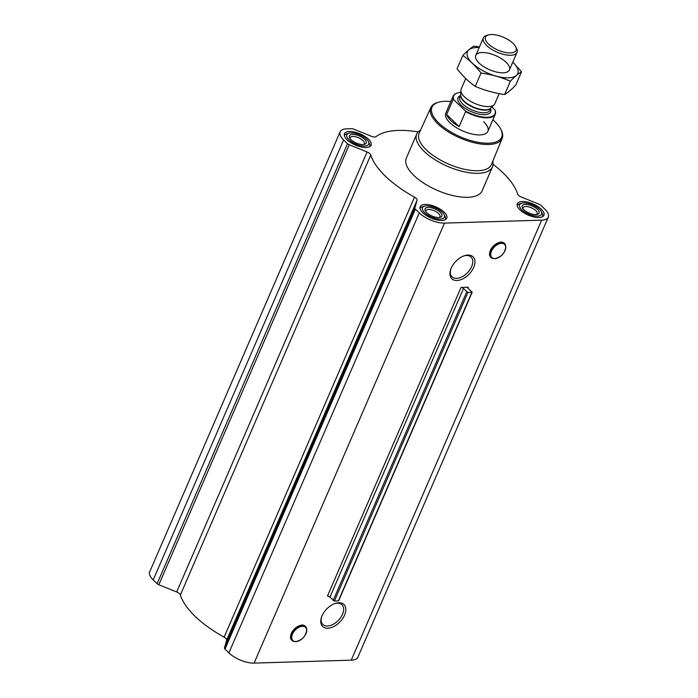 <?xml version="1.0" encoding="UTF-8"?>
<svg xmlns="http://www.w3.org/2000/svg" width="698" height="698" viewBox="0 0 698 698"><rect width="100%" height="100%" fill="white"/><g stroke="black" fill="none" stroke-linecap="round" stroke-linejoin="round"><path stroke-width="1.05" d="M463.716 255.965A13.707 8.297 -46 0 1 471.063 257.056A13.707 8.297 -46 0 1 469.894 269.76A13.707 8.297 -46 0 1 456.605 278.345A13.707 8.297 -46 0 1 452.034 276.792A13.707 8.297 -46 0 1 450.672 269.498M489.717 254.744A9.449 5.715 -46 0 1 493.268 246.176A9.449 5.715 -46 0 1 501.696 242.319M456.937 280.517A15.277 9.24 -46 0 1 450.498 270.065A15.277 9.24 -46 0 1 464.283 255.765A15.277 9.24 -46 0 1 474.396 265.502A15.277 9.24 -46 0 1 456.937 280.517M468.271 287.218L461.02 287.436L327.467 596.048A1.832 0.768 23.4 0 1 329.953 597.095L334.386 601.065L338.635 600.804L472.188 292.192L468.061 288.353A1.832 0.768 23.4 0 1 467.643 287.497A1.832 0.768 23.4 0 1 468.271 287.218L467.869 288.152M418.189 131.913A79.773 33.46 23.4 0 0 375.969 136.642A4.581 1.92 23.4 0 1 371.519 136.328L353.677 129.095A2.748 1.152 23.4 0 0 351.783 128.694L346.749 128.851A19.256 8.079 23.4 0 0 340.109 131.843A19.256 8.079 23.4 0 0 343.617 139.914L347.534 143.701A2.748 1.152 23.4 0 0 349.244 144.756L367.087 151.981A4.581 1.92 23.4 0 1 370.778 154.973A79.773 33.46 23.4 0 0 414.525 197.159A4.581 1.92 23.4 0 1 417.064 200.178L226.658 640.179L224.442 648.014A2.748 1.152 23.4 0 0 224.965 649.105L228.883 652.892A19.256 8.079 23.4 0 0 254.089 663.1L351.251 660.16A19.256 8.079 23.4 0 0 357.891 657.167L548.296 217.165A19.256 8.079 23.4 0 0 544.789 209.095L540.871 205.308A2.748 1.152 23.4 0 0 539.161 204.252L521.319 197.028A4.581 1.92 23.4 0 1 517.628 194.035A79.773 33.46 23.4 0 0 493.05 164.309M417.064 200.178L414.848 208.013A2.748 1.152 23.4 0 0 415.371 209.112L419.289 212.89A19.256 8.079 23.4 0 0 444.495 223.098L541.657 220.158A19.256 8.079 23.4 0 0 548.296 217.165M327.79 628.2A15.277 9.24 -46 0 1 321.35 617.739A15.277 9.24 -46 0 1 335.136 603.447A15.277 9.24 -46 0 1 345.257 613.176A15.277 9.24 -46 0 1 327.79 628.2M290.691 637.702A9.449 5.715 -46 0 1 294.242 629.142A9.449 5.715 -46 0 1 302.67 625.286M226.658 640.179A4.581 1.92 23.4 0 0 224.119 637.161A79.773 33.46 23.4 0 1 180.372 594.975A4.581 1.92 23.4 0 0 176.681 591.983L158.839 584.75A2.748 1.152 23.4 0 1 157.129 583.694L153.211 579.916A19.256 8.079 23.4 0 1 149.704 571.845L340.109 131.843M472.188 292.192L467.93 292.453L463.498 288.483A1.832 0.768 23.4 0 0 461.02 287.436M541.282 209.199A14.484 6.073 -156.6 0 1 543.917 215.272A14.484 6.073 -156.6 0 1 528.212 215.097A14.484 6.073 -156.6 0 1 517.323 203.764A14.484 6.073 -156.6 0 1 527.391 202.08A14.484 6.073 -156.6 0 1 541.282 209.199M368.448 139.164A14.484 6.073 -156.6 0 1 371.083 145.245A14.484 6.073 -156.6 0 1 355.369 145.071A14.484 6.073 -156.6 0 1 344.489 133.737A14.484 6.073 -156.6 0 1 354.558 132.053A14.484 6.073 -156.6 0 1 368.448 139.164M444.12 212.14A14.484 6.073 -156.6 0 1 446.755 218.212A14.484 6.073 -156.6 0 1 431.041 218.038A14.484 6.073 -156.6 0 1 420.161 206.704A14.484 6.073 -156.6 0 1 430.23 205.02A14.484 6.073 -156.6 0 1 444.12 212.14M492.753 161.334A41.261 17.31 -156.6 0 1 492.448 166.901L482.074 190.894A41.261 17.31 -156.6 0 1 437.332 190.388A41.261 17.31 -156.6 0 1 406.332 158.114L416.715 134.129A41.261 17.31 -156.6 0 1 420.571 130.098M492.884 119.724A37.936 15.914 -156.6 0 1 494.725 121.408A37.936 15.914 -156.6 0 1 500.606 128.868A37.936 15.914 -156.6 0 1 460.497 136.86A37.936 15.914 -156.6 0 1 438.859 102.144A37.936 15.914 -156.6 0 1 450.812 101.515M483.679 121.74A22.921 9.615 -156.6 0 1 487.85 131.355A22.921 9.615 -156.6 0 1 462.992 131.076A22.921 9.615 -156.6 0 1 445.778 113.155L453.177 96.036A22.921 9.615 -156.6 0 1 457.33 92.991A22.921 9.615 -156.6 0 1 457.53 92.939M500.606 128.868L501.094 129.793A38.852 16.298 -156.6 0 1 502.185 138.326A38.852 16.298 -156.6 0 1 460.008 137.977A38.852 16.298 -156.6 0 1 430.884 107.466A38.852 16.298 -156.6 0 1 437.855 102.423L438.859 102.144M502.185 138.326L491.462 164.484A39.393 16.525 -156.6 0 1 448.692 164.126A39.393 16.525 -156.6 0 1 419.158 133.196L430.884 107.466M492.448 166.901A41.261 17.31 -156.6 0 1 447.706 166.403A41.261 17.31 -156.6 0 1 416.715 134.129M442.227 212.192A11.918 4.999 -156.6 0 1 444.076 214.539A11.918 4.999 -156.6 0 1 431.469 217.043A11.918 4.999 -156.6 0 1 424.672 206.137A11.918 4.999 -156.6 0 1 442.227 212.192M440.202 212.253A9.17 3.848 -156.6 0 1 440.211 217.322A9.17 3.848 -156.6 0 1 431.931 215.987A9.17 3.848 -156.6 0 1 425.291 210.857A9.17 3.848 -156.6 0 1 429.497 207.437A9.17 3.848 -156.6 0 1 440.202 212.253M444.076 214.539L445.045 216.38A13.751 5.767 -156.6 0 1 445.42 219.451A13.751 5.767 -156.6 0 1 445.298 219.687M420.083 208.772A13.751 5.767 -156.6 0 1 420.17 208.528A13.751 5.767 -156.6 0 1 422.656 206.695L424.672 206.137M539.397 209.252A11.918 4.999 -156.6 0 1 541.238 211.599A11.918 4.999 -156.6 0 1 528.639 214.112A11.918 4.999 -156.6 0 1 521.834 203.197A11.918 4.999 -156.6 0 1 539.397 209.252M537.373 209.313A9.17 3.848 -156.6 0 1 537.381 214.382A9.17 3.848 -156.6 0 1 529.093 213.047A9.17 3.848 -156.6 0 1 522.453 207.917A9.17 3.848 -156.6 0 1 526.658 204.497A9.17 3.848 -156.6 0 1 537.373 209.313M541.238 211.599L542.215 213.448A13.751 5.767 -156.6 0 1 542.582 216.511A13.751 5.767 -156.6 0 1 542.468 216.746L542.582 216.511M517.34 205.587L517.244 205.805A13.751 5.767 -156.6 0 1 517.34 205.587A13.751 5.767 -156.6 0 1 519.827 203.755L521.834 203.197M366.555 139.225A11.918 4.999 -156.6 0 1 368.404 141.572A11.918 4.999 -156.6 0 1 355.797 144.076A11.918 4.999 -156.6 0 1 349 133.17A11.918 4.999 -156.6 0 1 366.555 139.225M364.531 139.286A9.17 3.848 -156.6 0 1 364.539 144.346A9.17 3.848 -156.6 0 1 356.259 143.02A9.17 3.848 -156.6 0 1 349.619 137.89A9.17 3.848 -156.6 0 1 353.825 134.47A9.17 3.848 -156.6 0 1 364.531 139.286M368.404 141.572L369.373 143.413A13.751 5.767 -156.6 0 1 369.748 146.484A13.751 5.767 -156.6 0 1 369.626 146.711L369.748 146.484M344.411 135.805A13.751 5.767 -156.6 0 1 344.498 135.552A13.751 5.767 -156.6 0 1 346.985 133.728L349 133.17M425.806 211.668A7.678 3.22 -156.6 0 1 425.876 210.648A7.678 3.22 -156.6 0 1 431.207 209.758A7.678 3.22 -156.6 0 1 438.571 213.527A7.678 3.22 -156.6 0 1 439.967 216.746A7.678 3.22 -156.6 0 1 439.269 217.488M350.134 138.693A7.678 3.22 -156.6 0 1 350.195 137.681A7.678 3.22 -156.6 0 1 355.535 136.782A7.678 3.22 -156.6 0 1 362.899 140.56A7.678 3.22 -156.6 0 1 364.295 143.779A7.678 3.22 -156.6 0 1 363.597 144.521M522.976 208.728A7.678 3.22 -156.6 0 1 523.038 207.707A7.678 3.22 -156.6 0 1 528.377 206.817A7.678 3.22 -156.6 0 1 535.732 210.587A7.678 3.22 -156.6 0 1 537.128 213.806A7.678 3.22 -156.6 0 1 536.43 214.548M334.578 603.648A13.707 8.297 -46 0 1 341.915 604.738A13.707 8.297 -46 0 1 340.746 617.433A13.707 8.297 -46 0 1 327.458 626.019A13.707 8.297 -46 0 1 322.886 624.474A13.707 8.297 -46 0 1 321.534 617.172M491.872 106.969L494.978 109.97A22.554 9.458 -156.6 0 1 487.274 117.299A22.554 9.458 -156.6 0 1 465.287 110.869L453.717 99.709A22.554 9.458 -156.6 0 1 457.731 92.878A22.554 9.458 -156.6 0 1 460.828 92.398M453.717 99.709L453.133 99.578A22.921 9.615 -156.6 0 1 453.177 96.036M494.978 109.97L495.301 110.712A22.921 9.615 -156.6 0 1 495.257 114.245A22.921 9.615 -156.6 0 1 465.61 111.61L465.287 110.869M465.61 111.61L459.136 126.582L446.65 114.551A22.921 9.615 23.4 0 0 459.136 126.582M453.133 99.578L446.65 114.551M513.047 43.355A16.647 6.98 -156.6 0 1 515.63 46.626A16.647 6.98 -156.6 0 1 498.023 50.134A16.647 6.98 -156.6 0 1 488.521 34.9A16.647 6.98 -156.6 0 1 513.047 43.355M515.63 46.626L516.52 48.328A18.34 7.695 -156.6 0 1 517.017 52.411A18.34 7.695 -156.6 0 1 497.133 52.193A18.34 7.695 -156.6 0 1 483.356 37.849A18.34 7.695 -156.6 0 1 486.672 35.415L488.521 34.9M499.183 93.619L494.803 103.74A18.34 7.695 -156.6 0 1 494.053 104.822A18.34 7.695 -156.6 0 1 474.919 103.513A18.34 7.695 -156.6 0 1 460.872 90.47A18.34 7.695 -156.6 0 1 461.142 89.178L465.749 78.534M521.519 71.807L515.752 85.139C511.494 89.527 507.786 92.651 504.61 94.535C494.289 93.061 484.508 90.339 475.268 86.369C468.733 81.841 462.669 75.986 457.059 68.814L462.835 55.474C469.361 60.002 475.434 65.856 481.035 73.028C491.357 74.503 501.138 77.225 510.378 81.195C514.635 76.815 518.352 73.683 521.519 71.807L512.829 62.078M479.395 47.002L473.977 46.085C470.801 47.97 467.084 51.094 462.835 55.474M475.268 86.369L481.035 73.028M504.61 94.535L510.378 81.195M482.091 52.533A18.34 7.695 23.4 0 0 476.263 59.47A18.34 7.695 23.4 0 0 489.542 69.73A18.34 7.695 23.4 0 0 506.111 72.391A18.34 7.695 23.4 0 0 504.68 61.005A18.34 7.695 23.4 0 0 482.091 52.533M479.16 47.543A27.414 11.5 23.4 0 0 476.882 47.516A27.414 11.5 23.4 0 0 472.406 63.265A27.414 11.5 23.4 0 0 508.266 77.827A27.414 11.5 23.4 0 0 512.821 62.105M444.495 223.098L254.089 663.1M541.657 220.158L351.251 660.16M463.498 288.483L329.953 597.095M466.692 291.921L333.147 600.533M467.93 292.453L334.386 601.065M471.874 292.331L338.321 600.943M343.617 139.914L153.211 579.916M347.534 143.701L157.129 583.694M349.244 144.756L158.839 584.75M367.087 151.981L176.681 591.983M370.778 154.973L180.372 594.975M414.525 197.159L224.119 637.161M414.848 208.013L224.442 648.014M415.371 209.112L224.965 649.105M419.289 212.89L228.883 652.892M494.934 258.565A9.135 5.523 -46 0 1 494.044 247.328A9.135 5.523 -46 0 1 505.692 246.979A9.135 5.523 -46 0 1 494.934 258.565M493.818 258.592A9.772 5.907 -46 0 1 493.469 258.574L494.83 258.653A9.292 5.619 -46 0 1 494.149 258.626A9.292 5.619 -46 0 1 494.123 247.005A9.292 5.619 -46 0 1 505.745 246.612A9.292 5.619 -46 0 1 502.534 254.465A9.292 5.619 -46 0 1 494.821 258.653C501.443 257.065 505.082 253.051 505.745 246.612L505.657 245.932A9.772 5.907 -46 0 1 505.692 246.281M493.469 258.574A9.772 5.907 -46 0 1 493.442 246.35A9.772 5.907 -46 0 1 505.657 245.932C503.363 239.868 498.468 240.915 490.973 249.081C488.417 254.404 489.254 257.562 493.469 258.574M295.908 641.532A9.135 5.523 -46 0 1 295.027 630.294A9.135 5.523 -46 0 1 306.666 629.945A9.135 5.523 -46 0 1 295.908 641.532M294.8 641.558A9.772 5.907 -46 0 1 294.451 641.532L295.812 641.61A9.292 5.619 -46 0 1 295.132 641.593A9.292 5.619 -46 0 1 295.106 629.971A9.292 5.619 -46 0 1 306.719 629.579A9.292 5.619 -46 0 1 303.517 637.431A9.292 5.619 -46 0 1 295.804 641.61C302.426 640.022 306.064 636.009 306.719 629.579L306.64 628.898A9.772 5.907 -46 0 1 306.666 629.247M294.451 641.532A9.772 5.907 -46 0 1 294.425 629.317A9.772 5.907 -46 0 1 306.64 628.898C304.345 622.834 299.451 623.881 291.956 632.039C289.4 637.361 290.228 640.528 294.451 641.532M490.554 108.713A17.79 7.46 -156.6 0 1 471.386 111.689A17.79 7.46 -156.6 0 1 460.427 95.678M494.053 104.822L490.615 108.199A16.499 6.919 -156.6 0 1 473.401 107.03A16.499 6.919 -156.6 0 1 460.767 95.286L460.872 90.47M490.834 107.981A16.412 6.884 -156.6 0 1 473.244 107.387A16.412 6.884 -156.6 0 1 460.776 94.972M490.903 107.92L489.909 110.214A16.412 6.884 -156.6 0 1 472.11 110.014A16.412 6.884 -156.6 0 1 459.781 97.17L460.776 94.884M495.257 114.245L487.85 131.355M483.356 37.849L475.766 55.386M517.017 52.411L509.427 69.957"/></g></svg>
